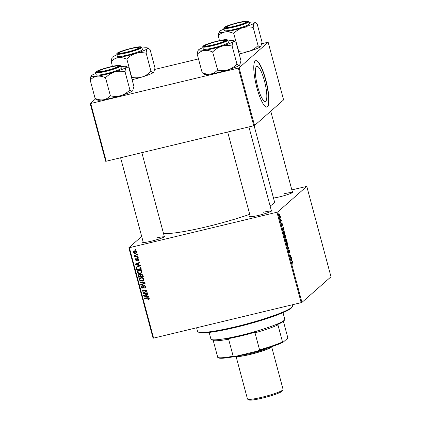 <?xml version="1.0" encoding="UTF-8"?>
<svg xmlns="http://www.w3.org/2000/svg" width="421" height="421" viewBox="0 0 421 421"><rect width="100%" height="100%" fill="white"/><g stroke="black" fill="none" stroke-linecap="round" stroke-linejoin="round"><path stroke-width="0.63" d="M264.462 80.958A18.05 3.994 76.5 0 0 256.873 66.371A18.05 3.994 76.5 0 0 257.726 86.889A18.05 3.994 76.5 0 0 265.314 101.472A18.05 3.994 76.5 0 0 264.462 80.958M265.814 79.932A23.892 5.289 76.5 0 0 255.768 60.629A23.892 5.289 76.5 0 0 256.894 87.789A23.892 5.289 76.5 0 0 266.935 107.092A23.892 5.289 76.5 0 0 265.814 79.932M266.803 107.118A23.892 5.289 76.5 0 0 265.551 79.995A23.892 5.289 76.5 0 0 255.642 60.666M271.24 210.221A11.604 1.316 165 0 1 271.982 210.637A11.604 1.316 165 0 1 258.636 215.384A11.604 1.316 165 0 1 249.706 216.605A11.604 1.316 165 0 1 250.137 215.873M271.35 211.153A10.925 1.237 -15 0 0 263.02 212.337M164.174 235.96A11.604 1.316 165 0 1 164.916 236.376A11.604 1.316 165 0 1 151.576 241.122A11.604 1.316 165 0 1 142.64 242.343A11.604 1.316 165 0 1 143.077 241.612M164.285 236.891A10.925 1.237 -15 0 0 155.954 238.075M292.316 191.666A11.604 1.316 165 0 1 293.058 192.081A11.604 1.316 165 0 1 279.712 196.828A11.604 1.316 165 0 1 273.492 198.038M292.427 192.597A10.925 1.237 -15 0 0 284.096 193.781M249.721 214.326A58.708 6.652 165 0 1 206.853 226.714A58.708 6.652 165 0 1 163.495 233.408M281.807 221.914L281.933 222.388L281.66 221.946M280.944 218.694L281.075 219.173L280.796 218.731M285.438 238.081L284.601 236.502L284.575 234.571C284.854 234.313 285.206 234.823 285.627 236.113L285.554 238.086M283.938 229.855L284.075 230.371L282.612 229.029L282.454 228.445L283.18 227.03L283.543 229.508L283.938 229.855L283.601 229.94M285.522 238.886L285.906 239.328L285.933 238.596L286.564 239.67L287.059 241.507L285.959 241.517L285.564 238.865M288.632 247.385L288.795 247.995L288.09 249.479L288.569 247.727L287.206 246.169L288.632 247.385L288.259 247.474M292.842 264.325L292.769 263.257L292.437 262.778L291.658 262.783L291.527 262.299L292.332 262.288L292.884 263.193L292.848 264.335M291.332 257.463L291.464 257.947L290.358 257.947L290.632 255.468L289.706 255.494L289.574 255.01L290.674 255.005L290.811 255.505L290.406 257.494L291.332 257.463L290.301 257.715M290.248 257.531L290.658 257.452L290.253 257.552M301.952 302.378L331.001 276.797L306.777 186.382L277.723 211.963L301.952 302.378L301.178 302.646L276.95 212.231L277.723 211.963M292.348 261.246L292.484 261.762L291.022 260.415L290.869 259.836L291.59 258.42L291.953 260.899L292.348 261.246L292.011 261.325M289.138 252.658L288.532 249.995L289.085 252.168L288.995 249.89L289.643 251.095L289.722 252.784L289.132 250.358L289.174 252.658M287.485 245.701L286.643 244.127L286.617 242.191C286.896 241.933 287.248 242.449 287.669 243.733L287.596 245.711M282.023 225.146L281.533 223.035L281.938 224.667L281.886 223.019L282.375 223.983L282.449 225.324L282.023 223.493L282.049 225.146M281.623 224.267L281.938 224.667M283.549 230.834L284.433 231.808L285.017 233.887L283.917 233.897L283.465 232.155L283.643 230.782M280.249 217.941L279.612 216.757L279.581 215.405L280.381 216.541L280.344 217.946M281.438 220.536L281.565 221.014L280.77 221.025L280.391 219.557L281.438 220.536L280.686 220.715M279.765 214.289L279.891 214.763L279.618 214.326M138.825 270.098C140.261 269.74 141.319 270.198 141.993 271.461L141.488 272.997L140.456 273.508L138.283 273.361L137.23 272.166L137.72 270.624L138.825 270.098M138.867 264.946L140.256 265.209L140.393 265.73L135.294 264.688L135.136 264.104L139.498 262.388L139.625 262.867L138.43 263.314L138.867 264.946M149.25 298.542L149.034 299.473L148.076 299.778L147.892 299.315L148.713 298.642L147.692 298.221L144.335 298.442L144.208 297.957L147.682 297.726L149.25 298.542M148.297 299.263L149.134 298.268M142.477 285.959L141.803 287.111L142.656 287.748L143.682 285.627L144.292 285.327L146.008 286.448L145.713 287.832L144.856 288.238L144.671 287.775L145.308 287.49L145.471 286.543L144.461 285.796L143.314 287.969L142.814 288.222L141.267 287.227L141.624 285.88L142.324 285.549L142.498 286.012L142.024 286.227L142.53 285.775M145.003 285.338L144.098 286.012M142.656 287.748L143.524 287.027L143.982 285.438M139.883 281.828L144.95 282.738L145.113 283.349L140.772 285.138L140.64 284.659L144.366 283.123L140.019 282.338L139.883 281.828M140.867 277.718C142.303 277.365 143.361 277.818 144.035 279.086L143.529 280.618L142.498 281.133L140.325 280.986L139.277 279.786L139.761 278.244L140.867 277.718M135.404 249.69L136.083 249.642L136.209 250.121L135.536 250.174L135.404 249.69M141.688 236.439L128.842 247.753L129.363 247.706L153.591 338.121L301.178 302.646M129.363 247.706L276.95 212.231M141.119 274.045L142.882 275.024L143.377 276.865L138.641 277.176L138.23 275.35L138.525 274.745L139.088 274.471L140.361 274.839L141.119 274.045L140.646 274.276M147.276 296.337L148.666 296.6L148.802 297.115L143.703 296.074L143.545 295.495L147.908 293.774L148.039 294.253L146.845 294.705L147.276 296.337M144.756 292.995L147.65 292.821L147.782 293.3L143.04 293.605L142.908 293.105L146.397 290.869L142.382 291.153L142.256 290.669L146.992 290.358L147.129 290.858L143.645 293.105L144.756 292.995M137.683 260.289L138.325 259.41L137.651 258.904L136.462 260.646L135.257 259.873L135.962 258.547L136.151 259.01L135.673 259.799L136.262 260.189L137.488 258.436L138.741 259.331L138.483 260.473L137.872 260.752L137.683 260.289L138.777 259.489M138.109 258.499L137.388 259.073M136.846 260.452L136.462 260.646L136.967 260.199L136.362 260.157M135.499 258.783L135.962 258.547M136.151 259.01L136.336 258.726M140.667 267.172L141.335 269.24L136.593 269.551L136.194 267.809L136.636 266.882L137.714 266.367L140.667 267.172M134.315 250.895C135.409 250.6 136.22 250.932 136.746 251.89L136.42 253.01L135.741 253.342C134.604 253.663 133.767 253.326 133.236 252.337L133.557 251.253L134.315 250.895M136.588 254.095L137.267 254.052L137.393 254.526L136.72 254.584L136.588 254.095M136.372 255.963L137.756 255.889L137.888 256.373L134.441 256.6L134.31 256.115L135.025 256.073L134.078 255.479L134.11 255.126L136.372 255.963M137.451 257.31L138.125 257.268L138.256 257.741L137.578 257.799L137.451 257.31M153.591 338.121L153.07 338.168L128.842 247.753M291.842 189.892L306.777 186.382M254.552 125.479L283.601 99.898L268.156 42.242L239.102 67.823L254.552 125.479L253.779 125.747L238.328 68.091L239.102 67.823M90.741 103.571L106.192 161.227L105.671 161.269L90.22 103.613L238.328 68.091M106.192 161.227L253.779 125.747M95.562 98.914L90.22 103.613M154.77 69.418L198.302 58.956M261.836 43.679L268.156 42.242M254.095 125.637L274.518 201.87A58.708 6.652 165 0 1 270.087 205.927M136.104 249.721L135.536 250.174M143.266 276.455L139.146 276.729L138.641 277.176M138.835 275.555L138.741 274.902L138.23 275.35M138.741 274.902L138.835 274.55M140.956 274.097L140.361 274.839M141.745 274.076L140.909 274.681L141.235 274.524L140.825 275.513L141.093 276.523L142.693 276.418L142.303 275.06L141.235 274.524L141.866 274.055M139.74 274.492L138.935 275.087L139.23 274.945L138.846 275.839L139.062 276.66L140.54 276.56L139.935 275.055L139.23 274.945L139.83 274.476M140.84 275.334L140.446 274.608M140.998 276.16L140.54 276.56M140.282 274.75L139.935 275.055M143.151 276.013L142.693 276.418M142.74 274.676L142.303 275.06M143.766 280.375L142.498 281.133M143.008 280.681L141.503 280.749M140.756 280.607L140.325 280.986M139.772 279.349L139.277 279.786M139.777 279.307L140.046 278.039M142.293 277.676L140.677 278.134L139.809 279.676L140.572 280.528L142.393 280.649L143.119 280.302L143.498 279.181C142.919 278.234 142.066 277.907 140.946 278.207L140.167 278.581M143.119 280.302L144.04 279.097M141.456 277.76L140.946 278.207M143.929 278.797L143.498 279.181M145.056 283.133L140.772 285.138M141.282 284.691L141.209 284.417M144.829 282.717L144.366 283.123M140.482 281.933L140.019 282.338M145.924 287.59L144.856 288.238M145.982 286.096L145.819 287.043L145.308 287.49M145.908 286.159L145.471 286.543M144.971 285.349L144.608 285.564M143.535 287.701L142.814 288.222M143.324 287.769L142.619 287.759M141.761 286.79L141.267 287.227M141.766 286.733L141.909 285.685M143.166 287.301L143.524 287.027M149.229 299.205L148.502 299.72M149.013 299.273L148.076 299.778M148.808 298.815L149.223 298.194M148.392 297.763L144.845 297.989L144.335 298.442M147.255 296.247L146.745 296.142M144.245 295.637L143.703 296.074M144.214 295.626L144.114 295.268M147.976 294.021L146.845 294.705M146.897 294.658L144.135 295.731L146.682 296.2L146.329 294.9L144.135 295.731M147.134 295.8L146.682 296.2M146.84 294.453L146.329 294.9M147.671 292.895L143.55 293.158L143.04 293.605M143.55 293.158L143.44 292.748M145.166 290.985L145.671 290.532L146.908 290.422L146.397 290.869M145.671 290.532L142.893 290.706L142.382 291.153M147.103 290.769L144.777 292.442M145.287 291.99L143.645 293.105M138.688 260.21L137.93 260.736M138.441 260.289L137.872 260.752M138.377 260.304L138.251 259.989M138.667 259.104L138.325 259.41M138.162 258.452L137.899 258.62M135.646 259.531L135.257 259.873M135.73 259.283L135.804 258.599M137.462 258.373L136.515 260.078M138.846 264.862L138.335 264.756M135.836 264.246L135.294 264.688M135.799 264.235L135.704 263.878M139.561 262.636L138.43 263.314M138.488 263.267L135.725 264.341L138.267 264.809L137.92 263.509L135.725 264.341M138.725 264.409L138.267 264.809M138.43 263.062L137.92 263.509M141.224 268.83L137.104 269.103L136.593 269.551M136.799 267.961L136.699 267.361L136.194 267.809M136.699 267.361L136.925 266.672M139.109 266.309L137.03 267.214L136.751 267.719L137.02 269.035L140.651 268.793L140.488 268.182C140.03 266.946 139.14 266.504 137.814 266.851L137.03 267.214M141.109 268.393L140.651 268.793M138.325 266.404L137.814 266.851M140.94 267.782L140.488 268.182M141.724 272.75L140.456 273.508M140.967 273.061L139.456 273.129M138.714 272.982L138.283 273.361M137.73 271.724L137.23 272.166M137.735 271.682L138.004 270.419M140.246 270.05L138.635 270.508L137.767 272.055L138.53 272.903L140.351 273.024L141.077 272.676L141.456 271.556C140.877 270.608 140.025 270.282 138.904 270.582L138.125 270.956M141.077 272.676L141.993 271.471M139.414 270.135L138.904 270.582M141.888 271.177L141.456 271.556M136.636 252.758L135.741 253.342M136.246 252.889L135.046 252.947M133.652 251.969L133.236 252.337M133.725 251.8L133.857 251.053M135.509 250.858L134.373 251.19L133.652 252.258L135.562 252.874L136.13 252.611L136.336 251.984L134.441 251.369L133.862 251.637M136.13 252.611L136.772 252.005M134.952 250.921L134.441 251.369M136.672 251.684L136.336 251.984M137.288 254.131L136.72 254.584M137.778 255.963L134.952 256.152L134.441 256.6M134.436 255.163L134.078 255.479M138.146 257.347L137.578 257.799M289.637 255.252L290.674 255.005M291.29 259.004L291.716 258.899M291.106 259.368L291.516 259.268M291.627 260.973L291.953 260.899M291.343 260.325L291.779 260.725L291.432 259.425L291.058 260.104L291.343 260.325L291.022 260.404M291.448 260.804L291.779 260.725M291.027 259.525L291.432 259.425M291.574 262.472L292.332 262.288M288.374 248.095L288.795 247.995M286.933 244.975L287.58 245.169L287.554 243.791L286.733 242.675L286.754 244.048L287.58 245.169M286.443 242.749L286.812 242.633L286.443 242.722M285.959 241.033L286.301 241.033L285.654 239.36L285.838 241.065M285.859 241.138L286.301 241.033M285.449 239.407L285.848 239.512M286.427 241.028L286.801 241.028L286.059 239.075L286.427 241.028L285.864 241.165M285.885 241.249L286.801 241.028M282.88 227.614L283.307 227.514M282.696 227.977L283.107 227.877M283.217 229.587L283.543 229.508M282.933 228.935L283.37 229.34L283.017 228.04L282.649 228.719L282.933 228.935L282.607 229.013M283.033 229.419L283.37 229.34M282.612 228.135L283.017 228.04M283.917 233.413L284.759 233.402L284.596 232.792C284.233 231.545 283.922 231.055 283.67 231.313L283.796 233.439M283.843 233.623L284.759 233.402M283.38 231.387L283.754 231.266L283.38 231.361M284.891 237.355L285.538 237.544L285.512 236.17L284.691 235.055L284.707 236.428L285.538 237.544M284.401 235.123L284.77 235.013L284.401 235.102M279.697 216.704L280.291 217.431L280.302 216.605L279.712 215.884L279.602 216.726M279.897 217.546L280.291 217.431M279.47 215.941L279.765 215.852L279.465 215.926M292.353 306.593L291.874 307.414A48.473 5.489 165 0 1 236.149 327.238A48.473 5.489 165 0 1 198.844 332.343L198.017 331.869A49.152 5.568 -15 0 0 235.844 326.696A49.152 5.568 -15 0 0 292.353 306.593A49.152 5.568 -15 0 0 292.5 305.899L292.206 304.804M196.591 327.785L197.544 331.343A49.152 5.568 -15 0 0 198.017 331.869M151.013 71.438L146.145 53.051C146.313 50.867 146.729 49.425 147.387 48.72L148.887 48.72L150.081 49.589L154.996 67.934L153.707 72.307C152.991 72.812 152.113 72.507 151.06 71.396L150.781 71.512C148.25 74.059 145.308 75.906 141.966 77.043A18.471 2.094 165 0 1 132.747 79.553A18.471 2.094 165 0 1 132.099 79.706M131.336 48.404A11.604 1.316 165 0 1 140.346 47.473A11.604 1.316 165 0 1 127.005 52.22A11.604 1.316 165 0 1 118.075 53.441A11.604 1.316 165 0 1 131.336 48.404M116.749 54.062L117.343 56.288A12.972 1.468 -15 0 0 127.452 55.062A12.972 1.468 -15 0 0 142.403 49.573L141.803 47.347A12.972 1.468 165 0 1 126.858 52.836A12.972 1.468 165 0 1 116.749 54.062C116.628 53.446 117.443 52.793 119.18 52.104C122.332 50.778 126.447 49.489 131.526 48.241L138.72 46.868L140.835 46.789L141.803 47.347M154.007 71.949A18.471 2.094 165 0 1 153.981 71.996A18.471 2.094 165 0 1 153.707 72.307A18.471 2.094 165 0 1 141.966 77.043C138.604 77.964 135.199 78.059 131.747 77.332L126.826 58.987C129.358 56.435 132.299 54.593 135.646 53.456C139.004 52.53 142.414 52.436 145.866 53.167L146.098 53.093M112.37 66.355L111.26 61.487C113.181 59.466 115.475 58.193 118.133 57.666C120.811 57.34 123.569 57.814 126.411 59.087L126.595 59.056M112.065 57.498L111.07 61.513M142.019 48.136A18.471 2.094 165 0 1 147.534 47.952A18.471 2.094 165 0 1 147.387 48.72A18.471 2.094 165 0 1 135.646 53.456A18.471 2.094 165 0 1 118.133 57.666A18.471 2.094 165 0 1 112.086 57.451A18.471 2.094 165 0 1 112.36 57.14A18.471 2.094 -15 0 1 116.959 54.851M126.411 59.087A21.203 2.4 -15 0 0 126.826 58.987M145.866 53.167A21.203 2.4 -15 0 0 146.145 53.051M132.215 48.362A10.241 1.158 -15 0 0 119.311 52.814A10.241 1.158 -15 0 0 126.126 52.257A10.241 1.158 -15 0 0 138.962 47.552A10.241 1.158 -15 0 0 132.215 48.362M108.85 67.471A10.241 1.158 -15 0 0 98.235 71.375A10.241 1.158 -15 0 0 107.344 70.265A10.241 1.158 -15 0 0 117.891 66.108A10.241 1.158 -15 0 0 108.85 67.471M129.005 68.149L133.92 86.494L132.631 90.868C131.92 91.368 131.036 91.062 129.984 89.957L129.705 90.068C127.174 92.62 124.237 94.462 120.89 95.599A18.471 2.094 165 0 1 111.67 98.109A18.471 2.094 165 0 1 103.377 99.809C100.698 100.135 97.935 99.661 95.099 98.388L90.183 80.043C92.11 78.027 94.399 76.754 97.056 76.222C99.735 75.896 102.498 76.369 105.334 77.643L105.755 77.543C108.286 74.991 111.223 73.149 114.57 72.012C117.933 71.091 121.337 70.991 124.79 71.723L125.069 71.612C125.242 69.423 125.653 67.981 126.311 67.281L127.816 67.276L128.926 68.16M132.931 90.51A18.471 2.094 165 0 1 132.904 90.557A18.471 2.094 165 0 1 132.631 90.868A18.471 2.094 165 0 1 120.89 95.599C117.527 96.525 114.123 96.62 110.67 95.888L110.249 95.988C108.323 98.004 106.034 99.277 103.377 99.809A18.471 2.094 165 0 1 97.456 100.056L94.993 98.403M110.26 66.96A11.604 1.316 165 0 1 119.275 66.029A11.604 1.316 165 0 1 105.929 70.775A11.604 1.316 165 0 1 96.998 71.996A11.604 1.316 165 0 1 110.26 66.96M95.672 72.617L96.267 74.843A12.972 1.468 -15 0 0 106.376 73.622A12.972 1.468 -15 0 0 121.327 68.134L120.732 65.902A12.972 1.468 165 0 1 105.782 71.391A12.972 1.468 165 0 1 95.672 72.617C95.556 72.002 96.367 71.349 98.104 70.665C101.256 69.333 105.371 68.044 110.449 66.797L117.643 65.429L119.759 65.344L120.732 65.902M129.936 89.999L125.021 71.654M110.434 95.962L105.518 77.617M90.989 76.054L89.999 80.069M120.943 66.692A18.471 2.094 165 0 1 126.463 66.507A18.471 2.094 165 0 1 126.311 67.281A18.471 2.094 165 0 1 114.57 72.012A18.471 2.094 165 0 1 97.056 76.222A18.471 2.094 165 0 1 91.015 76.006A18.471 2.094 165 0 1 91.283 75.696A18.471 2.094 -15 0 1 95.883 73.407M105.334 77.643A21.203 2.4 -15 0 0 105.755 77.543M124.79 71.723A21.203 2.4 -15 0 0 125.069 71.612M235.481 25.97A10.241 1.158 -15 0 0 246.027 21.813A10.241 1.158 -15 0 0 236.991 23.176A10.241 1.158 -15 0 0 226.377 27.081A10.241 1.158 -15 0 0 235.481 25.97M249.079 22.397A18.471 2.094 165 0 1 254.6 22.213A18.471 2.094 165 0 1 254.452 22.987A18.471 2.094 -15 0 1 242.707 27.718A18.471 2.094 165 0 1 233.492 30.228A18.471 2.094 165 0 1 225.198 31.928C227.877 31.601 230.634 32.075 233.476 33.348L233.892 33.248C236.423 30.696 239.365 28.854 242.707 27.718C246.069 26.797 249.474 26.697 252.926 27.428L253.21 27.318C253.379 25.128 253.795 23.687 254.452 22.987L255.952 22.981L257.063 23.865M233.476 33.348A21.203 2.4 -15 0 0 233.681 33.301A21.203 2.4 -15 0 0 233.892 33.248M234.071 26.481A11.604 1.316 165 0 1 225.135 27.702A11.604 1.316 165 0 1 238.402 22.666A11.604 1.316 165 0 1 247.411 21.734A11.604 1.316 165 0 1 234.071 26.481M234.518 29.328A12.972 1.468 -15 0 0 249.469 23.839L248.869 21.608A12.972 1.468 165 0 1 233.918 27.097A12.972 1.468 165 0 1 223.814 28.323L224.409 30.549A12.972 1.468 -15 0 0 234.518 29.328M257.142 23.855L262.057 42.2L260.773 46.573C260.057 47.073 259.178 46.768 258.126 45.663L257.847 45.773C255.315 48.326 252.374 50.167 249.027 51.304C245.669 52.23 242.259 52.325 238.807 51.594L233.66 33.322M258.078 45.705L253.163 27.36M219.436 40.621L218.325 35.748C220.246 33.733 222.541 32.459 225.198 31.928A18.471 2.094 165 0 1 219.152 31.712A18.471 2.094 165 0 1 219.425 31.401A18.471 2.094 165 0 1 224.025 29.112M219.125 31.759L218.136 35.78M261.067 46.215A18.471 2.094 165 0 1 261.041 46.263A18.471 2.094 165 0 1 260.773 46.573A18.471 2.094 165 0 1 249.027 51.304A18.471 2.094 165 0 1 239.165 53.972M252.926 27.428A21.203 2.4 -15 0 0 253.21 27.318M212.116 45.079A10.241 1.158 -15 0 0 224.951 40.369A10.241 1.158 -15 0 0 218.204 41.184A10.241 1.158 -15 0 0 205.301 45.636A10.241 1.158 -15 0 0 212.116 45.079M228.008 40.958A18.471 2.094 165 0 1 233.523 40.774A18.471 2.094 165 0 1 233.376 41.542A18.471 2.094 -15 0 1 221.635 46.273A18.471 2.094 165 0 1 212.416 48.789A18.471 2.094 165 0 1 204.122 50.483C206.8 50.162 209.558 50.636 212.4 51.909L212.815 51.804C215.347 49.257 218.288 47.41 221.635 46.273C224.993 45.352 228.403 45.258 231.855 45.989L232.134 45.873C232.303 43.689 232.718 42.242 233.376 41.542L234.876 41.542L235.992 42.421M212.4 51.909A21.203 2.4 -15 0 0 212.61 51.857A21.203 2.4 -15 0 0 212.815 51.804M212.994 45.036A11.604 1.316 165 0 1 204.064 46.257A11.604 1.316 165 0 1 217.325 41.221A11.604 1.316 165 0 1 226.335 40.29A11.604 1.316 165 0 1 212.994 45.036M213.442 47.883A12.972 1.468 -15 0 0 228.392 42.395L227.793 40.169A12.972 1.468 165 0 1 212.847 45.657A12.972 1.468 165 0 1 202.738 46.884L203.332 49.11A12.972 1.468 -15 0 0 213.442 47.883M236.065 42.41L240.986 60.756L239.696 65.129C238.981 65.629 238.102 65.329 237.049 64.218L236.77 64.334C234.239 66.881 231.297 68.723 227.956 69.86C224.593 70.786 221.188 70.881 217.731 70.149L212.584 51.878M237.002 64.26L232.087 45.915M217.499 70.223L217.315 70.254C215.389 72.27 213.1 73.543 210.442 74.07C207.758 74.396 205.001 73.922 202.164 72.649L197.249 54.304C199.17 52.288 201.464 51.015 204.122 50.483A18.471 2.094 165 0 1 198.075 50.273A18.471 2.094 165 0 1 198.349 49.962A18.471 2.094 165 0 1 202.948 47.668M198.054 50.315L197.06 54.335M202.054 72.67L204.522 74.317A18.471 2.094 165 0 0 210.442 74.07A18.471 2.094 165 0 0 227.956 69.86A18.471 2.094 165 0 0 239.696 65.129A18.471 2.094 165 0 0 239.97 64.818L240.049 64.681M231.855 45.989A21.203 2.4 -15 0 0 232.134 45.873M284.643 319.75L284.164 320.57A37.548 4.252 165 0 1 283.607 321.197A37.548 4.252 165 0 1 277.45 324.549L277.949 324.923A36.864 4.178 165 0 1 255.01 332.848L256.468 331.801A37.548 4.252 165 0 1 226.803 338.931L228.608 339.194A36.864 4.178 165 0 1 213.215 340.478L212.721 340.11A37.548 4.252 165 0 1 212.1 339.879L211.268 339.41A38.232 4.331 -15 0 0 246.911 333.827A38.232 4.331 -15 0 0 284.08 320.386A38.232 4.331 -15 0 0 284.643 319.75A38.232 4.331 -15 0 0 284.759 319.207L282.996 312.64M209.142 332.432L210.9 338.994A38.232 4.331 -15 0 0 211.268 339.41M277.949 324.923L282.512 341.957L283.049 342.294A36.18 4.099 165 0 1 257.931 350.977L235.171 356.445A36.18 4.099 165 0 1 218.32 357.855L217.783 357.513A36.864 4.178 -15 0 0 233.171 356.229L235.171 356.445M283.417 321.36L287.711 337.379L287.527 338.347L283.049 342.294M257.931 350.977L259.578 349.883A36.864 4.178 -15 0 0 282.512 341.957M255.01 332.848L259.578 349.883M228.608 339.194L233.171 356.229M213.215 340.478L217.783 357.513M283.028 389.72L282.259 391.03A17.34 1.963 165 0 1 262.325 398.124A17.34 1.963 165 0 1 248.979 399.95L247.653 399.197A18.435 2.089 -15 0 0 261.841 397.256A18.435 2.089 -15 0 0 283.028 389.72A18.435 2.089 -15 0 0 283.086 389.457L271.64 346.741M236.018 356.245L247.474 398.997A18.435 2.089 -15 0 0 247.653 399.197M236.039 356.24A18.435 2.089 -15 0 0 250.358 354.408A18.435 2.089 -15 0 0 271.598 346.751M138.788 275.592L138.325 276.002M140.793 275.381L140.33 275.787M142.908 275.123L142.456 275.523M143.819 282.533L143.34 282.959M143.777 286.091L143.266 286.538M148.203 297.768L147.692 298.221M145.745 294.889L145.234 295.337M137.209 259.162L136.704 259.615M137.335 263.499L136.825 263.951M136.762 267.993L136.288 268.409M290.879 259.878L291.248 259.789M282.47 228.487L282.838 228.398M280.66 220.63L281.112 220.52M131.515 48.247A12.562 1.421 -15 0 0 117.259 53.172A12.562 1.421 -15 0 0 126.826 52.372A12.562 1.421 -15 0 0 141.082 47.447A12.562 1.421 -15 0 0 131.515 48.247M110.439 66.802A12.562 1.421 -15 0 0 96.188 71.733A12.562 1.421 -15 0 0 105.75 70.933A12.562 1.421 -15 0 0 120.006 66.002A12.562 1.421 -15 0 0 110.439 66.802M233.892 26.639A12.562 1.421 -15 0 0 248.148 21.708A12.562 1.421 -15 0 0 238.581 22.508A12.562 1.421 -15 0 0 224.325 27.439A12.562 1.421 -15 0 0 233.892 26.639M212.815 45.194A12.562 1.421 -15 0 0 227.072 40.269A12.562 1.421 -15 0 0 217.504 41.069A12.562 1.421 -15 0 0 203.248 45.994A12.562 1.421 -15 0 0 212.815 45.194M270.919 346.983A17.75 2.01 165 0 1 250.484 354.298A17.75 2.01 165 0 1 236.713 356.077M239.07 355.508A17.066 1.931 -15 0 0 250.437 353.529A17.066 1.931 -15 0 0 267.735 348.03M144.177 285.938L144.682 285.491M142.903 287.632L143.408 287.18M148.581 299.126L149.092 298.678M137.451 259.004L137.962 258.557M287.49 245.222L287.106 245.311M285.449 237.597L285.064 237.691M147.534 47.952L148.887 48.72M119.311 52.814L118.869 53.572M138.962 47.552L139.725 47.983M98.235 71.375L97.793 72.128M120.606 157.759L143.303 242.47M141.856 152.649L164.406 236.818M117.891 66.108L118.648 66.539M126.463 66.507L127.816 67.276M246.027 21.813L246.79 22.245M270.756 111.207L292.548 192.523M226.377 27.081L225.93 27.833M248.869 21.608L247.901 21.05L245.785 21.134L238.591 22.502L229.066 25.276C227.093 25.855 225.377 26.691 223.919 27.786L223.814 28.323M254.6 22.213L255.952 22.981M224.951 40.369L225.714 40.8M271.471 211.079L248.916 126.916M250.369 216.731L227.672 132.02M205.301 45.636L204.859 46.389M227.793 40.169L226.824 39.606L224.709 39.69L217.515 41.063L207.99 43.831C206.016 44.41 204.301 45.247 202.843 46.347L202.738 46.884M233.523 40.774L234.876 41.542"/></g></svg>
